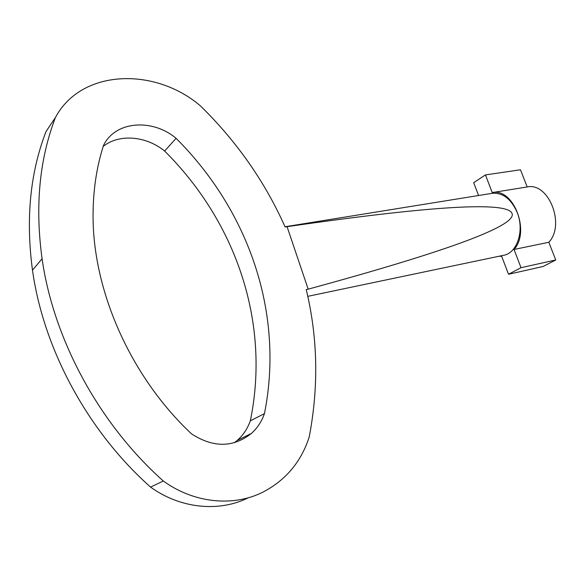 <?xml version="1.0" encoding="UTF-8"?>
<svg xmlns="http://www.w3.org/2000/svg" width="585" height="585" viewBox="0 0 585 585"><rect width="100%" height="100%" fill="white"/><g stroke="black" fill="none" stroke-linecap="round" stroke-linejoin="round"><path stroke-width="0.88" d="M308.185 289.158L306.226 289.56C317.801 337.516 318.803 386.627 309.246 436.885C301.173 461.953 285.597 480.431 262.533 492.336C233.225 506.917 194.066 503.305 163.303 481.002C99.026 423.723 53.549 339.366 42.083 258.797C34.924 206.425 39.378 159.332 55.429 117.519C81.33 68.716 155.281 66.924 200.618 106.06C236.918 141.672 265.078 181.979 285.107 226.987L287.067 226.673L308.185 289.158C449.243 250.731 517.191 225.481 512.021 213.415C507.407 201.262 432.425 205.686 287.067 226.673M248.047 497.901C219.134 512.248 180.677 508.811 150.572 487.1C87.735 431.299 43.473 349.026 32.482 270.153C25.63 218.885 30.149 172.655 46.047 131.471L55.429 117.519M150.572 487.1L163.303 481.002M103.538 145.38C115.289 120.868 152.429 118.302 176.092 138.323C248.779 210.885 284.522 313.253 264.442 413.624C261.707 421.507 257.334 428.132 251.316 433.514C233.196 447.715 213.284 447.861 191.595 433.931C129.49 375.789 91.552 287.842 93.103 211.741C93.454 188.004 96.927 165.884 103.538 145.38M285.005 226.761L492.095 193.328C502.756 192.45 511.122 198.834 517.191 212.487C524.635 230.57 517.147 253.151 503.59 255.294L307.776 296.339M498.932 256.267L501.674 256.288L508.519 274.27L521.016 267.689L514.032 249.466C530.566 231.587 513.403 187.631 492.226 192.582L485.455 174.915L473.689 182.674L478.567 195.507M508.519 274.27L543.099 266.497L555.75 259.981L548.825 242.27C565.622 224.72 548.606 182.023 527.195 186.951L520.474 169.774L485.455 174.915M492.226 192.582L527.195 186.951M514.032 249.466L548.825 242.27M521.016 267.689L555.75 259.981M103.216 146.389C119.289 133.482 146.272 135.991 164.634 151.054C235.923 221.898 270.636 322.386 250.329 420.812C247.594 428.549 243.258 435.057 237.305 440.344L234.322 442.735M164.634 151.054L176.092 138.323M250.329 420.812L264.442 413.624M251.316 433.514L237.305 440.344M42.083 258.797L32.482 270.153"/></g></svg>
